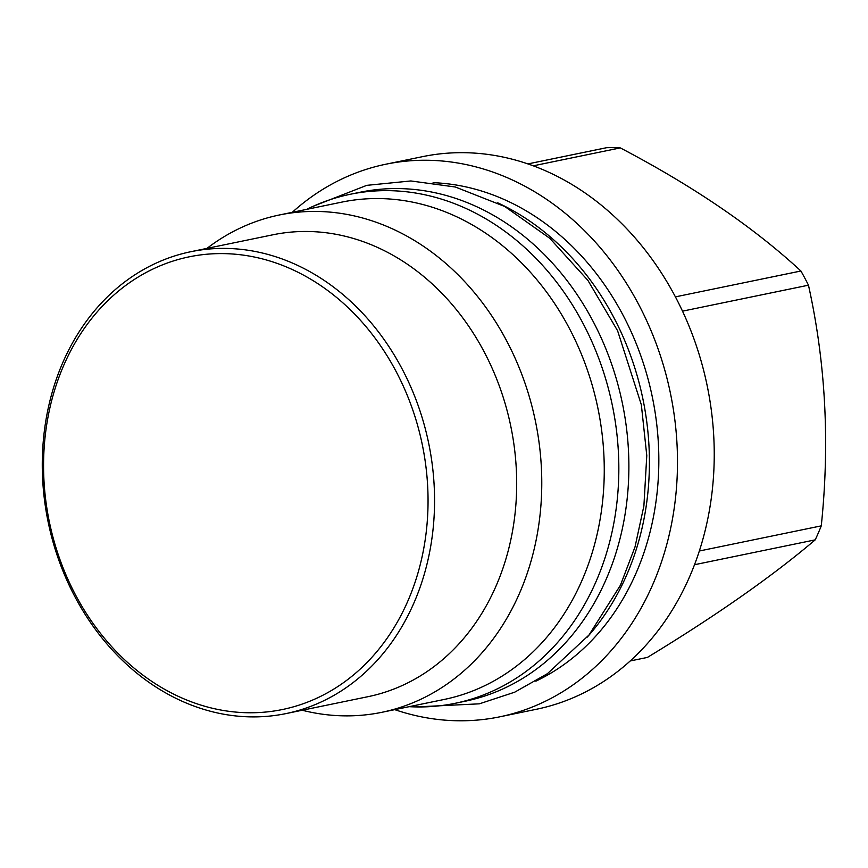 <?xml version="1.0" encoding="UTF-8"?>
<svg xmlns="http://www.w3.org/2000/svg" width="868" height="868" viewBox="0 0 868 868"><rect width="100%" height="100%" fill="white"/><g stroke="black" fill="none" stroke-linecap="round" stroke-linejoin="round"><path stroke-width="1.3" d="M409.186 706.671A259.858 214.157 -101.6 0 0 455.103 703.308A259.858 214.157 -101.6 0 0 522.428 674.056A259.858 214.157 78.4 0 0 600.406 362.878A259.858 214.157 78.4 0 0 350.195 194.291A259.858 214.157 78.4 0 0 306.697 209.351M455.103 703.308L465.139 701.235A259.858 214.157 -101.6 0 0 532.464 671.984A259.858 214.157 78.4 0 0 610.454 360.806A259.858 214.157 78.4 0 0 360.242 192.219L350.195 194.291M497.755 202.841A259.673 214.005 -101.6 0 1 613.242 316.451A259.673 214.005 78.4 0 1 587.256 637.112M433.099 182.681A259.673 214.005 -101.6 0 1 622.681 314.509A259.673 214.005 78.4 0 1 535.838 681.185M292.266 212.324A282.111 232.494 78.4 0 1 385.859 164.215A282.111 232.494 78.4 0 1 638.219 303.616A282.111 232.494 78.4 0 1 499.751 716.827A282.111 232.494 78.4 0 1 394.766 709.644M385.859 164.215L422.607 156.641A282.111 232.494 -101.6 0 1 674.968 296.042A282.111 232.494 78.4 0 1 536.489 709.254L499.751 716.827M675.402 296.867L800.914 271A256.602 211.466 78.4 0 1 804.777 278.031A256.602 211.466 78.4 0 1 808.466 285.192C825.663 362.748 829.927 442.984 821.269 525.867A256.602 211.466 78.4 0 1 815.215 539.853C772.205 576.374 716.263 615.564 647.387 657.423L630.309 660.939M682.498 311.156L808.466 285.192M699.402 550.985L821.269 525.867M694.574 564.71L815.215 539.853M533.234 165.831L620.284 147.896C693.434 186.262 753.641 227.297 800.914 271M527.874 163.922L606.689 147.679A256.602 211.466 78.4 0 1 620.284 147.896M279.322 214.993A253.89 209.231 -101.6 0 1 506.435 340.451A253.89 209.231 78.4 0 1 381.822 712.313L444.318 699.424A253.89 209.231 78.4 0 0 568.931 327.572A253.89 209.231 -101.6 0 0 341.829 202.114L279.322 214.993A253.89 209.231 -101.6 0 0 206.996 248.367M381.822 712.313A253.89 209.231 78.4 0 1 302.183 710.241M286.017 713.583L368.13 696.657A235.792 194.323 78.4 0 0 483.867 351.301A235.792 194.323 -101.6 0 0 272.943 234.783L190.83 251.709A235.792 194.323 78.4 0 1 401.743 368.227A235.792 194.323 78.4 0 1 286.017 713.583A235.792 194.323 78.4 0 1 75.093 597.065A235.792 194.323 78.4 0 1 190.83 251.709M395.873 371.048A231.083 190.439 78.4 0 1 342.317 683.496A231.083 190.439 78.4 0 1 75.744 595.318A231.083 190.439 78.4 0 1 129.299 282.859A231.083 190.439 78.4 0 1 395.873 371.048M416.173 706.921L479.331 703.829L514.67 692.197L547.404 673.676L588.981 635.04L620.446 585.195L635.018 546.916L643.893 505.957L646.779 455.559L641.343 404.77L617.593 330.741L587.896 280.375L549.769 238.288L504.775 206.497L455.331 187L410.857 180.956L366.763 185.351L313.012 206.356"/></g></svg>
